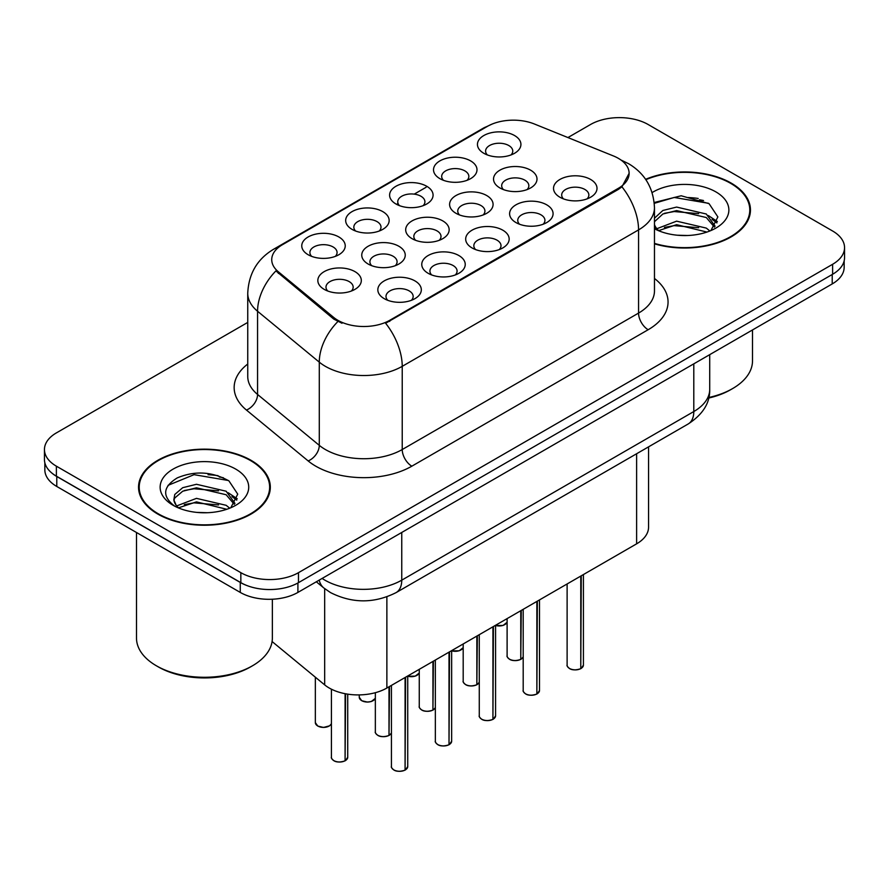 <?xml version="1.0" encoding="UTF-8"?>
<svg xmlns="http://www.w3.org/2000/svg" width="889" height="889" viewBox="0 0 889 889"><rect width="100%" height="100%" fill="white"/><g stroke="black" fill="none" stroke-linecap="round" stroke-linejoin="round"><path stroke-width="1.33" d="M352.044 229.362L352.044 229.362A21.736 12.546 180 0 1 352.044 211.615A21.736 12.546 180 0 1 382.781 211.615A21.736 12.546 180 0 1 382.781 229.362A21.736 12.546 180 0 1 352.044 229.362M379.225 231.029A13.591 7.845 0 0 0 381.003 227.151A13.591 7.845 0 0 0 377.025 221.605A13.591 7.845 0 0 0 362.212 219.905A13.591 7.845 0 0 0 353.833 227.151A13.591 7.845 0 0 0 355.611 231.029M395.972 204.003L395.972 204.003A21.736 12.546 180 0 1 395.972 186.257A21.736 12.546 180 0 1 426.709 186.257A21.736 12.546 180 0 1 426.709 204.003A21.736 12.546 180 0 1 395.972 204.003M423.142 205.67A13.591 7.845 0 0 0 424.92 201.792A13.591 7.845 0 0 0 420.942 196.247A13.591 7.845 0 0 0 406.14 194.547A13.591 7.845 0 0 0 397.75 201.792A13.591 7.845 0 0 0 399.528 205.67M439.888 178.645L439.888 178.645A21.736 12.546 180 0 1 439.888 160.898A21.736 12.546 180 0 1 470.625 160.898A21.736 12.546 180 0 1 470.625 178.645A21.736 12.546 180 0 1 439.888 178.645M467.069 180.311A13.591 7.845 0 0 0 468.847 176.433A13.591 7.845 0 0 0 464.869 170.888A13.591 7.845 0 0 0 450.056 169.188A13.591 7.845 0 0 0 441.677 176.433A13.591 7.845 0 0 0 443.455 180.311M483.816 153.286L483.816 153.286A21.736 12.546 180 0 1 483.816 135.539A21.736 12.546 180 0 1 514.553 135.539A21.736 12.546 180 0 1 514.553 153.286A21.736 12.546 180 0 1 483.816 153.286M510.986 154.953A13.591 7.845 0 0 0 512.764 151.074A13.591 7.845 0 0 0 508.786 145.529A13.591 7.845 0 0 0 493.984 143.829A13.591 7.845 0 0 0 485.594 151.074A13.591 7.845 0 0 0 487.372 154.953M308.127 254.721L308.127 254.721A21.736 12.546 180 0 1 308.127 236.974A21.736 12.546 180 0 1 338.865 236.974A21.736 12.546 180 0 1 338.865 254.721A21.736 12.546 180 0 1 308.127 254.721M335.297 256.388A13.591 7.845 0 0 0 337.075 252.509A13.591 7.845 0 0 0 333.097 246.964A13.591 7.845 0 0 0 318.295 245.264A13.591 7.845 0 0 0 309.905 252.509A13.591 7.845 0 0 0 311.683 256.388M368.124 264.011L368.124 264.011A21.736 12.546 180 0 1 368.124 246.264A21.736 12.546 180 0 1 398.872 246.264A21.736 12.546 180 0 1 398.872 264.011A21.736 12.546 180 0 1 368.124 264.011M395.305 265.678A13.591 7.845 0 0 0 397.083 261.788A13.591 7.845 0 0 0 393.105 256.243A13.591 7.845 0 0 0 378.303 254.543A13.591 7.845 0 0 0 369.913 261.788A13.591 7.845 0 0 0 371.691 265.678M412.052 238.652L412.052 238.652A21.736 12.546 180 0 1 412.052 220.905A21.736 12.546 180 0 1 442.789 220.905A21.736 12.546 180 0 1 442.789 238.652A21.736 12.546 180 0 1 412.052 238.652M439.222 240.319A13.591 7.845 0 0 0 441.011 236.43A13.591 7.845 0 0 0 437.021 230.884A13.591 7.845 0 0 0 422.219 229.184A13.591 7.845 0 0 0 413.829 236.43A13.591 7.845 0 0 0 415.619 240.319M455.968 213.293L455.968 213.293A21.736 12.546 180 0 1 455.968 195.547A21.736 12.546 180 0 1 486.716 195.547A21.736 12.546 180 0 1 486.716 213.293A21.736 12.546 180 0 1 455.968 213.293M483.149 214.96A13.591 7.845 0 0 0 484.927 211.071A13.591 7.845 0 0 0 480.949 205.526A13.591 7.845 0 0 0 466.147 203.825A13.591 7.845 0 0 0 457.757 211.071A13.591 7.845 0 0 0 459.535 214.96M499.896 187.935L499.896 187.935A21.736 12.546 180 0 1 499.896 170.188A21.736 12.546 180 0 1 530.633 170.188A21.736 12.546 180 0 1 530.633 187.935A21.736 12.546 180 0 1 499.896 187.935M527.066 189.601A13.591 7.845 0 0 0 528.844 185.712A13.591 7.845 0 0 0 524.866 180.167A13.591 7.845 0 0 0 510.064 178.467A13.591 7.845 0 0 0 501.674 185.712A13.591 7.845 0 0 0 503.463 189.601M324.207 289.37L324.207 289.37A21.736 12.546 180 0 1 324.207 271.623A21.736 12.546 180 0 1 354.944 271.623A21.736 12.546 180 0 1 354.944 289.37A21.736 12.546 180 0 1 324.207 289.37M351.377 291.025A13.591 7.845 0 0 0 353.166 287.147A13.591 7.845 0 0 0 349.177 281.602A13.591 7.845 0 0 0 334.375 279.902A13.591 7.845 0 0 0 325.985 287.147A13.591 7.845 0 0 0 327.774 291.025M428.131 273.29L428.131 273.29A21.736 12.546 180 0 1 428.131 255.543A21.736 12.546 180 0 1 458.868 255.543A21.736 12.546 180 0 1 458.868 273.29A21.736 12.546 180 0 1 428.131 273.29M455.301 274.957A13.591 7.845 0 0 0 457.09 271.078A13.591 7.845 0 0 0 453.112 265.533A13.591 7.845 0 0 0 438.299 263.833A13.591 7.845 0 0 0 429.92 271.078A13.591 7.845 0 0 0 431.698 274.957M472.048 247.931L472.048 247.931A21.736 12.546 180 0 1 472.048 230.184A21.736 12.546 180 0 1 502.796 230.184A21.736 12.546 180 0 1 502.796 247.931A21.736 12.546 180 0 1 472.048 247.931M499.229 249.598A13.591 7.845 0 0 0 501.007 245.72A13.591 7.845 0 0 0 497.029 240.174A13.591 7.845 0 0 0 482.227 238.474A13.591 7.845 0 0 0 473.837 245.72A13.591 7.845 0 0 0 475.615 249.598M515.976 222.572L515.976 222.572A21.736 12.546 180 0 1 515.976 204.826A21.736 12.546 180 0 1 546.713 204.826A21.736 12.546 180 0 1 546.713 222.572A21.736 12.546 180 0 1 515.976 222.572M543.146 224.239A13.591 7.845 0 0 0 544.935 220.361A13.591 7.845 0 0 0 540.957 214.816A13.591 7.845 0 0 0 526.144 213.116A13.591 7.845 0 0 0 517.754 220.361A13.591 7.845 0 0 0 519.543 224.239M559.892 197.214L559.892 197.214A21.736 12.546 180 0 1 559.892 179.467A21.736 12.546 180 0 1 590.64 179.467A21.736 12.546 180 0 1 590.64 197.214A21.736 12.546 180 0 1 559.892 197.214M587.073 198.88A13.591 7.845 0 0 0 588.851 195.002A13.591 7.845 0 0 0 584.873 189.457A13.591 7.845 0 0 0 570.071 187.757A13.591 7.845 0 0 0 561.681 195.002A13.591 7.845 0 0 0 563.459 198.88M384.204 298.648L384.204 298.648A21.736 12.546 180 0 1 384.204 280.902A21.736 12.546 180 0 1 414.952 280.902A21.736 12.546 180 0 1 414.952 298.648A21.736 12.546 180 0 1 384.204 298.648M411.385 300.315A13.591 7.845 0 0 0 413.163 296.437A13.591 7.845 0 0 0 409.184 290.892A13.591 7.845 0 0 0 394.383 289.192A13.591 7.845 0 0 0 385.993 296.437A13.591 7.845 0 0 0 387.771 300.315M613.488 155.975A36.682 21.18 180 0 1 618.377 158.353A36.682 21.18 180 0 1 629.123 173.322A36.682 21.18 180 0 1 618.377 188.301L389.738 320.307A36.682 21.18 180 0 1 333.753 317.473L278.368 271.801A36.682 21.18 180 0 1 271.734 259.655A36.682 21.18 180 0 1 282.48 244.686L487.405 126.371A36.682 21.18 180 0 1 534.378 123.993L613.488 155.975M648.559 446.856L648.559 527.199A40.761 23.536 180 0 1 636.624 543.835L386.871 688.03A40.761 23.536 180 0 1 324.674 684.886L272.09 641.536M654.471 243.83A65.897 38.038 0 0 0 750.46 209.993A65.897 38.038 0 0 0 731.169 183.09A65.897 38.038 0 0 0 645.614 179.311M251.02 460.302A65.897 38.038 0 0 0 179.211 452.057A65.897 38.038 0 0 0 138.54 487.194A65.897 38.038 0 0 0 157.831 514.098A65.897 38.038 0 0 0 229.64 522.343A65.897 38.038 0 0 0 270.323 487.194A65.897 38.038 0 0 0 251.02 460.302M139.217 490.628A65.897 38.038 0 0 0 138.984 491.639M629.123 173.322L621.933 186.812L618.377 189.39L385.615 323.252A47.55 27.459 60 0 1 402.228 366.335A54.34 31.371 180 0 1 325.374 366.335A54.34 31.371 180 0 1 319.284 362.145L257.566 311.261A54.34 31.371 180 0 1 247.742 293.259L247.742 376.458A54.34 31.371 0 0 0 257.566 394.46L319.284 445.345A54.34 31.371 0 0 0 325.374 449.534A54.34 31.371 0 0 0 402.228 449.534L638.558 313.095A54.34 31.371 0 0 0 654.471 290.914L654.471 207.715A54.34 31.371 180 0 1 638.558 229.895A47.55 27.459 -120 0 0 621.933 186.812M247.742 322.418L56.385 432.899A40.761 23.536 0 0 0 44.45 449.534L44.45 459.524A40.761 23.536 0 0 0 56.385 476.16L240.841 582.651A40.761 23.536 0 0 0 298.482 582.651L832.615 274.268A40.761 23.536 0 0 0 844.55 257.632L844.55 247.653A40.761 23.536 0 0 0 832.615 231.007L648.159 124.516A40.761 23.536 0 0 0 590.518 124.516L567.927 137.562M341.998 323.252L333.753 319.084L275.901 270.912A47.55 31.804 129.5 0 0 257.566 311.261L257.566 394.46A13.591 9.09 -50.5 0 1 246.442 410.051A67.931 39.216 180 0 1 247.742 364.023M44.45 449.534A40.761 23.536 0 0 0 56.385 466.18L240.841 572.672A40.761 23.536 0 0 0 298.482 572.672L832.615 264.289A40.761 23.536 0 0 0 844.55 247.653M269.867 491.639A65.897 38.038 0 0 0 269.645 490.628M750.016 214.427A65.897 38.038 0 0 0 749.783 213.416M223.383 477.76A54.34 31.371 0 0 0 219.316 476.993M703.532 200.547A54.34 31.371 0 0 0 699.465 199.781M44.839 462.747L44.839 469.837A40.761 23.536 0 0 0 56.774 486.472L240.263 592.418A40.761 23.536 0 0 0 297.904 592.418L832.226 283.924A40.761 23.536 0 0 0 844.161 267.278L844.161 260.855M51.484 472.737A40.761 23.536 0 0 0 56.774 476.493L240.263 582.428A40.761 23.536 0 0 0 246.764 585.484M405.028 770.152C400.194 771.708 396.472 771.663 393.871 770.007C391.738 768.152 390.916 766.996 391.427 766.551A8.157 4.712 0 0 0 393.816 769.885A8.157 4.712 0 0 0 405.084 770.018L404.906 770.13A7.879 4.545 180 0 1 394.005 769.996M405.084 769.685L405.584 677.218M405.084 770.018L405.084 677.518M345.021 760.862C340.187 762.418 336.464 762.373 333.864 760.717C331.73 758.862 330.919 757.717 331.419 757.272A8.157 4.712 0 0 0 333.808 760.595A8.157 4.712 0 0 0 345.088 760.74L344.899 760.84A7.879 4.545 180 0 1 334.008 760.706M345.088 760.406L345.588 693.787M345.088 760.74L345.088 693.698M448.956 744.793C444.111 746.349 440.388 746.304 437.788 744.649C435.654 742.793 434.843 741.637 435.354 741.193A8.157 4.712 0 0 0 437.732 744.526A8.157 4.712 0 0 0 449.012 744.66L448.823 744.771A7.879 4.545 180 0 1 437.933 744.638M449.012 744.326L449.512 651.859M449.012 744.66L449.012 652.159M492.873 719.434C488.028 720.99 484.316 720.946 481.716 719.29C479.582 717.434 478.76 716.29 479.271 715.834A8.157 4.712 0 0 0 481.66 719.168A8.157 4.712 0 0 0 492.928 719.301L492.75 719.412A7.879 4.545 180 0 1 481.849 719.279M492.928 718.968L493.428 626.512M492.928 719.301L492.928 626.801M536.8 694.076C531.955 695.631 528.233 695.587 525.632 693.931C523.499 692.075 522.688 690.931 523.199 690.475A8.157 4.712 0 0 0 525.577 693.809A8.157 4.712 0 0 0 536.856 693.953L536.667 694.053A7.879 4.545 180 0 1 525.777 693.92M536.856 693.609L537.356 601.153M536.856 693.953L536.856 601.442M580.717 668.717C575.872 670.273 572.16 670.228 569.56 668.572C567.426 666.717 566.604 665.572 567.115 665.116A8.157 4.712 0 0 0 569.505 668.45A8.157 4.712 0 0 0 580.773 668.595L580.595 668.695A7.879 4.545 180 0 1 569.693 668.561M580.773 668.25L581.273 575.794M580.773 668.595L580.773 576.083M388.949 735.503C384.104 737.059 380.392 737.014 377.792 735.359C375.658 733.514 374.836 732.358 375.347 731.914A8.157 4.712 0 0 0 377.736 735.236A8.157 4.712 0 0 0 389.004 735.381L388.815 735.481A7.879 4.545 180 0 1 377.925 735.347M389.004 735.047L389.504 686.508M389.004 735.381L389.004 686.797M432.865 710.144C428.031 711.7 424.309 711.656 421.708 710C419.575 708.155 418.763 706.999 419.264 706.555A8.157 4.712 0 0 0 421.653 709.878A8.157 4.712 0 0 0 432.932 710.022L432.743 710.133A7.879 4.545 180 0 1 421.853 709.989M432.932 709.689L433.432 661.149M432.932 710.022L432.932 661.438M476.793 684.786C471.948 686.341 468.236 686.297 465.636 684.641C463.502 682.796 462.68 681.641 463.191 681.196A8.157 4.712 0 0 0 465.58 684.519A8.157 4.712 0 0 0 476.848 684.663L476.66 684.774A7.879 4.545 180 0 1 465.769 684.63M476.848 684.33L477.349 635.791M476.848 684.663L476.848 636.08M520.71 659.427C515.876 660.994 512.153 660.938 509.553 659.282C507.419 657.438 506.608 656.282 507.108 655.838A8.157 4.712 0 0 0 509.497 659.16A8.157 4.712 0 0 0 520.765 659.305L520.587 659.416A7.879 4.545 180 0 1 509.686 659.271M520.765 658.971L521.276 610.432M520.765 659.305L520.765 610.721M654.471 243.386A65.208 37.649 0 0 0 749.783 209.993A65.208 37.649 0 0 0 730.68 183.367A65.208 37.649 0 0 0 645.87 179.689M708.789 397.494A67.931 39.216 0 0 0 732.603 388.582A67.931 39.216 0 0 0 752.505 360.856L752.505 329.952M708.655 398.061A65.208 37.649 0 0 0 730.68 389.693L732.603 388.582M677.151 235.207L687.508 235.507M656.838 228.706L676.618 221.161L706.288 228.095L709.878 230.973M658.66 230.607L676.618 224.684L706.933 232.062M654.471 224.606A30.715 17.736 0 0 0 658.938 230.851M654.471 218.194L662.861 210.482L676.618 207.07L706.288 214.005L715.112 226.195M654.471 221.717L662.861 214.005L676.618 210.593L706.288 217.527L714.412 227.106M654.471 228.751A44.294 25.581 0 0 0 715.901 228.073A44.294 25.581 0 0 0 715.901 191.902A44.294 25.581 0 0 0 652.126 192.58M710.933 230.54L717.868 216.916L709.089 203.692L681.185 195.769L654.204 202.514M657.16 230.073L654.471 227.006M654.282 203.325L674.206 197.458L708.489 203.292M664.439 213.316L674.206 211.549L698.687 213.649M712.078 219.361L716.912 222.917M664.439 227.406L674.206 225.639L698.687 227.728M708.4 215.571L717.367 221.572M158.32 513.82A65.208 37.649 0 0 0 229.384 521.976A65.208 37.649 0 0 0 269.645 487.194A65.208 37.649 0 0 0 250.542 460.58A65.208 37.649 0 0 0 179.467 452.412A65.208 37.649 0 0 0 139.217 487.194A65.208 37.649 0 0 0 158.32 513.82M252.465 665.794L250.542 666.906A65.208 37.649 0 0 1 158.32 666.906L156.397 665.794A67.931 39.216 0 0 0 252.465 665.794A67.931 39.216 0 0 0 272.356 638.058L272.356 599.23M197.014 512.408L207.359 512.72M176.7 505.908L196.48 498.362L226.139 505.308L229.74 508.186M178.522 507.808L196.48 501.885L226.795 509.275M177.011 507.286L173.833 499.84A30.715 17.736 0 0 0 178.789 508.052M173.833 499.84L174.766 494.473L182.712 487.694L196.48 484.283L226.139 491.217L234.963 503.407M173.911 500.274L174.766 497.996L182.712 491.217L196.48 487.805L226.139 494.74L234.274 504.319M230.784 507.752L237.73 494.128L228.951 480.905C212.115 471.526 194.88 470.525 177.255 477.904C162.798 486.828 161.887 496.218 174.522 506.052L174.677 506.152M235.752 469.114A44.294 25.581 0 0 0 173.099 469.114A44.294 25.581 0 0 0 173.099 505.285A44.294 25.581 0 0 0 235.752 505.285A44.294 25.581 0 0 0 235.752 469.114M136.495 532.511L136.495 638.058A67.931 39.216 0 0 0 156.397 665.794L158.32 666.906M168.054 485.338L194.058 474.67L228.351 480.493M184.301 490.528L194.058 488.761L218.538 490.85M231.929 496.573L236.763 500.129M184.301 504.619L194.058 502.841L218.538 504.941M228.251 492.773L237.23 498.773M389.738 320.307L389.738 321.396M333.753 317.473L333.753 319.084M278.368 271.801L278.368 273.412M618.377 188.301L618.377 189.39M636.624 453.746L636.624 543.835M324.674 588.651L324.674 684.886M386.871 596.863L386.871 688.03M411.84 466.18A13.591 7.845 60 0 1 402.228 449.534L402.228 366.335L638.558 229.895L638.558 313.095A13.591 7.845 60 0 0 648.159 329.73L411.84 466.18A67.931 39.216 180 0 1 315.773 466.18A67.931 39.216 180 0 1 308.161 460.935L246.442 410.051M654.471 207.715C653.548 188.168 644.97 173.522 628.712 163.765L621.844 160.42A47.55 22.269 112 0 0 621.2 160.176M278.435 247.453A47.55 27.459 -120 0 0 273.501 249.309C257.243 259.077 248.664 273.723 247.742 293.259M273.501 249.309L483.405 128.127A47.55 27.459 60 0 1 487.005 126.594M337.809 321.607A47.55 31.804 129.5 0 0 319.284 362.145L319.284 445.345A13.591 9.09 -50.5 0 1 308.161 460.935M396.55 204.337L397.75 203.648M414.241 194.124L426.131 187.257M654.471 278.468A67.931 39.216 180 0 1 648.159 329.73M298.482 572.672L298.482 582.651M240.841 572.672L240.841 582.651M832.615 264.289L832.615 274.268M56.385 466.18L56.385 476.16M322.118 578.428A54.34 31.371 0 0 0 324.896 580.161A54.34 31.371 0 0 0 401.75 580.161L693.798 411.551A54.34 31.371 0 0 0 709.711 389.36C710.111 402.85 702.932 414.385 688.164 423.986L396.127 592.596A27.17 15.691 60 0 0 401.75 580.161L401.75 532.455M693.798 363.845L693.798 411.551A27.17 15.691 60 0 1 688.164 423.986M319.229 580.095A27.17 18.169 129.5 0 0 323.774 587.929L316.317 581.784M832.226 283.924L832.226 274.49M297.904 592.418L297.904 582.973M240.263 592.418L240.263 582.428M56.774 486.472L56.774 476.493M405.584 769.73A8.157 4.712 0 0 0 407.729 766.551L407.729 675.984M345.588 760.451A8.157 4.712 0 0 0 347.721 757.272L347.721 694.153M331.419 723.746L329.63 725.813L323.529 727.446L317.784 726.08L315.339 722.624A8.157 4.712 0 0 0 317.729 725.957A8.157 4.712 0 0 0 325.718 727.158A8.157 4.712 0 0 0 331.419 723.713M329.163 726.013A7.879 4.545 180 0 1 317.918 726.069M449.512 744.371A8.157 4.712 0 0 0 451.656 741.193L451.656 650.626M493.428 719.012A8.157 4.712 0 0 0 495.573 715.834L495.573 625.267M537.356 693.653A8.157 4.712 0 0 0 539.501 690.475L539.501 599.908M581.273 668.295A8.157 4.712 0 0 0 583.417 665.116L583.417 574.55M361.656 700.599A8.157 4.712 0 0 0 369.635 701.799A8.157 4.712 0 0 0 375.347 698.354L371.324 701.499L367.446 702.088L361.712 700.721L359.267 697.265A8.157 4.712 0 0 0 361.656 700.599M373.08 700.654A7.879 4.545 180 0 1 361.845 700.71M407.729 676.129A8.157 4.712 0 0 0 419.264 672.995M417.008 675.296A7.879 4.545 180 0 1 407.729 676.173M451.656 650.77A8.157 4.712 0 0 0 463.191 647.636M460.924 649.937A7.879 4.545 180 0 1 451.656 650.815M495.573 625.411A8.157 4.712 0 0 0 507.108 622.278L503.085 625.434L495.573 625.523M504.852 624.578A7.879 4.545 180 0 1 495.573 625.456M389.504 735.092A8.157 4.712 0 0 0 391.427 733.003M433.432 709.733A8.157 4.712 0 0 0 435.354 707.644M477.349 684.374A8.157 4.712 0 0 0 479.271 682.285L477.293 684.497M521.276 659.016A8.157 4.712 0 0 0 523.199 656.927M698.198 198.469A54.34 31.371 0 0 0 688.219 197.547M218.049 475.682A54.34 31.371 0 0 0 208.07 474.748M483.405 128.127L492.128 124.071M621.844 160.42L621.133 160.131M396.127 592.596C374.258 603.587 352.388 603.587 330.519 592.596L323.774 587.929M709.711 389.36L709.711 354.655M391.427 766.551L391.427 685.397M407.729 766.551L405.528 769.852M331.419 757.272L331.419 689.197M347.721 757.272L345.532 760.573M315.339 722.624L315.339 677.196M435.354 741.193L435.354 660.038M451.656 741.193L449.456 744.493M479.271 715.834L479.271 634.679M495.573 715.834L493.373 719.134M523.199 690.475L523.199 609.321M539.501 690.475L537.3 693.787M567.115 665.116L567.115 583.962M583.417 665.116L581.217 668.428M359.267 697.265L359.267 694.909M419.264 673.029L415.241 676.14L407.729 676.24M463.191 647.67L459.168 650.792L451.656 650.881M375.347 731.914L375.347 692.698M391.427 733.036L389.449 735.214M419.264 706.555L419.264 669.328M435.354 707.677L433.376 709.855M463.191 681.196L463.191 643.969M507.108 655.838L507.108 618.611M523.199 656.96L521.221 659.138M749.783 215.438L749.783 209.993M269.645 492.65L269.645 487.194M139.217 492.65L139.217 487.194"/></g></svg>

